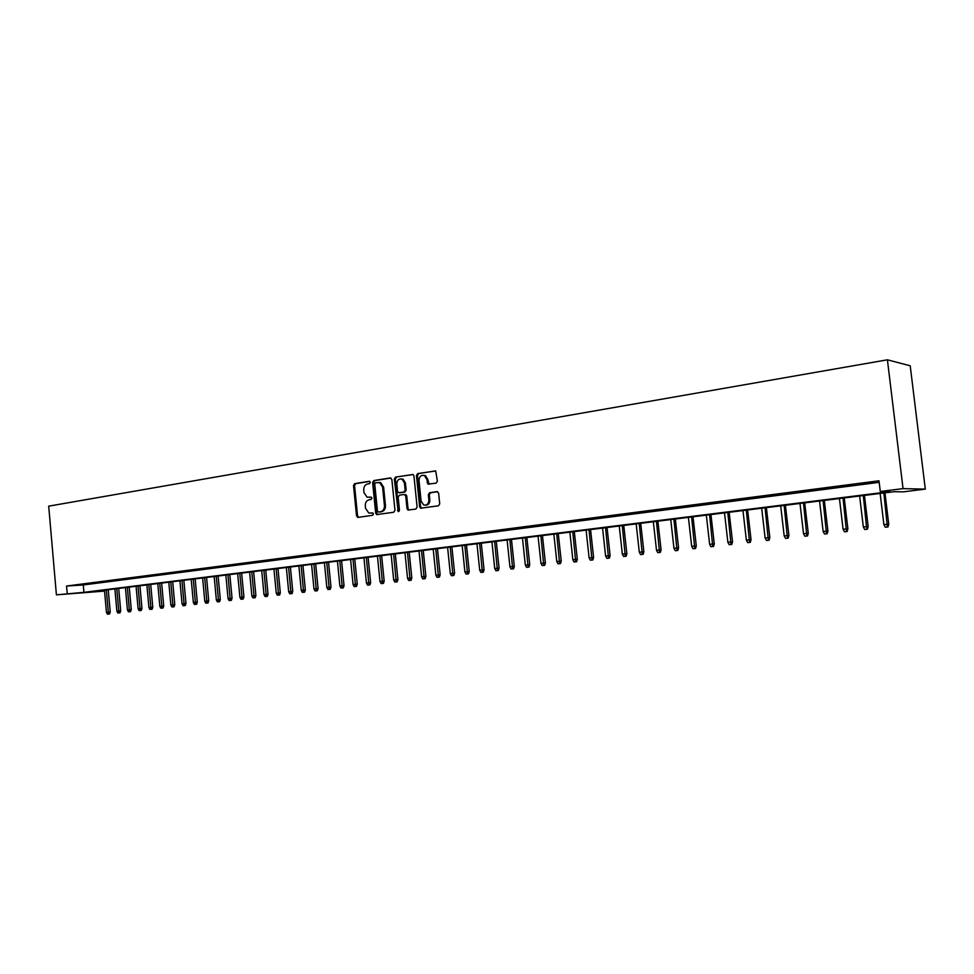 <?xml version="1.0" encoding="UTF-8"?>
<svg xmlns="http://www.w3.org/2000/svg" width="974" height="974" viewBox="0 0 974 974"><rect width="100%" height="100%" fill="white"/><g stroke="black" fill="none" stroke-linecap="round" stroke-linejoin="round"><path stroke-width="1.46" d="M370.327 482.337L369.243 481.302L354.706 483.628L353.513 485.527L356.533 515.891L358.055 517.389L372.64 515.295L373.48 513.955L372.774 512.945L368.805 513.03L365.554 508.391L365.311 505.847C365.238 502.523 366.528 500.49 369.158 499.759L371.057 499.479L371.91 498.14L371.228 497.142L367.052 497.178L363.984 492.637L363.74 490.092C363.667 486.769 364.958 484.735 367.588 483.981L369.475 483.676L370.327 482.337M436.108 483.141L437.387 481.156L435.695 470.978L417.724 473.547L416.458 475.507L419.636 506.76L420.598 508.197L438.434 505.823L439.724 503.85L438.629 493.161L436.973 491.627L429.607 492.734L428.329 494.695L428.864 499.979C428.645 503.948 426.904 505.603 423.641 504.958L421.109 501.123L419.015 480.523C419.307 476.347 421.158 474.728 424.542 475.653L426.758 479.318L427.963 484.139L436.108 483.141M880.289 491.48L903.044 488.631L887.411 359.808L48.7 506.163L56.407 594.846L83.934 592.338L889.871 491.639L880.289 491.48L878.998 480.791L66.561 586.031L67.218 593.495M391.852 479.427L390.27 477.942L373.833 480.572L372.616 482.495L375.684 513.128L376.695 514.576L393.727 512.251L394.969 510.327L391.852 479.427M395.554 477.09L413.11 474.545L413.938 475.909L417.116 507.125L415.849 509.073L407.996 510.035L407.022 508.586L405.744 495.973L404.149 494.463L399.389 495.182L398.147 497.117L399.474 510.206L398.183 511.508L394.312 479.038L395.554 477.09L412.988 474.484M85.615 584.108L79.357 584.911L85.615 584.108M96.134 582.744L89.803 583.56L96.134 582.744M106.763 581.368L100.371 582.196L106.763 581.368M117.525 579.98L111.048 580.821L117.525 579.98M128.398 578.58L121.86 579.42L128.398 578.58M139.404 577.156L132.781 578.008L139.404 577.156M150.532 575.719L143.835 576.584L150.532 575.719M161.794 574.258L155.024 575.135L161.794 574.258M173.189 572.785L166.335 573.674L173.189 572.785M184.719 571.3L177.792 572.188L184.719 571.3M196.383 569.79L189.37 570.691L196.383 569.79M208.192 568.268L201.094 569.181L208.192 568.268M220.136 566.722L212.953 567.647L220.136 566.722M232.238 565.151L224.957 566.101L232.238 565.151M244.474 563.569L237.108 564.53L244.474 563.569M256.856 561.974L249.405 562.935L256.856 561.974M269.396 560.354L261.86 561.328L269.396 560.354M282.095 558.711L274.461 559.697L282.095 558.711M294.952 557.055L287.22 558.053L294.952 557.055M307.967 555.363L300.138 556.373L307.967 555.363M321.152 553.658L313.226 554.693L321.152 553.658M334.496 551.941L326.473 552.976L334.496 551.941M348.022 550.188L339.889 551.235L348.022 550.188M361.719 548.423L353.477 549.482L361.719 548.423M375.587 546.633L367.247 547.705L375.587 546.633M389.637 544.807L381.187 545.903L389.637 544.807M403.869 542.968L395.31 544.076L403.869 542.968M418.296 541.106L409.616 542.226L418.296 541.106M432.919 539.219L424.116 540.351L432.919 539.219M447.723 537.307L438.811 538.452L447.723 537.307M462.735 535.359L453.701 536.528L462.735 535.359M477.954 533.399L468.798 534.58L477.954 533.399M493.38 531.402L484.102 532.608L493.38 531.402M509.012 529.381L499.601 530.599L509.012 529.381M524.864 527.336L515.331 528.565L524.864 527.336M540.935 525.254L531.268 526.508L540.935 525.254M557.238 523.148L547.437 524.414L557.238 523.148M573.771 521.017L563.824 522.295L573.771 521.017M590.536 518.85L580.443 520.153L590.536 518.85M607.545 516.646L597.306 517.973L607.545 516.646M624.797 514.418L614.411 515.757L624.797 514.418M642.292 512.154L631.761 513.517L642.292 512.154M660.055 509.865L649.366 511.24L660.055 509.865M678.074 507.527L667.239 508.927L678.074 507.527M696.373 505.165L685.367 506.59L696.373 505.165M714.94 502.767L703.764 504.215L714.94 502.767M733.787 500.332L722.44 501.793L733.787 500.332M752.914 497.86L741.397 499.345L752.914 497.86M772.345 495.34L760.645 496.862L772.345 495.34M792.069 492.795L780.198 494.329L792.069 492.795M812.097 490.202L800.044 491.76L812.097 490.202M832.453 487.572L820.205 489.155L832.453 487.572M853.127 484.906L840.684 486.513L853.127 484.906M66.561 586.031L83.289 584.972L879.181 482.337M863.134 483.871L875.748 482.24L863.098 483.615M104.522 590.914L91.605 591.802L894.229 491.7L903.336 491.846L925.3 489.118L910.215 365.786L887.411 359.808M104.547 591.096L56.407 594.846M925.3 489.118L903.044 488.631M83.289 584.972L83.934 592.338M371.313 497.178L369.95 497.385M372.859 512.981L371.52 513.176M369.767 481.399L355.741 483.64L354.548 485.539L357.555 515.879L358.554 517.316M390.915 478.015L374.844 480.584L373.639 482.507L376.695 513.115L377.705 514.564M375.587 482.702L374.747 484.054L377.437 510.973L378.143 511.983L380.542 511.727C383.208 511.009 384.511 508.964 384.45 505.603L382.599 487.146L379.714 482.678L375.587 482.702M379.324 512.007L378.521 512.02M378.74 482.386L380.737 482.69L383.61 487.158L385.461 505.603C385.521 508.952 384.219 510.997 381.552 511.715L379.543 512.007M405.817 494.561L406.742 495.973L408.021 508.574L409.056 510.047M396.564 477.114L395.322 479.05L398.999 511.387M404.417 482.897L402.092 479.196C398.841 478.429 397.075 480.06 396.832 484.09L397.562 491.273L398.476 492.686L403.893 492.053L405.147 490.105L404.417 482.897L405.415 482.921L403.102 479.22L401.215 478.904M399.778 492.783L399.145 492.771M405.415 482.921L406.146 490.117L404.904 492.053L400.156 492.783M423.495 475.275L425.541 475.677L427.744 479.33L429.096 484.212M425.504 505.202C428.353 505.141 429.802 503.4 429.851 499.979L428.864 499.979M437.594 491.687L430.593 492.747L429.315 494.707L429.851 499.979M435.512 470.88L418.71 473.571L417.456 475.531L420.634 506.748L421.681 508.233M107.444 614.192L109.563 613.973L107.444 614.192L106.434 612.366L110.232 611.989L108.26 589.733M108.479 614.07L106.336 589.976M106.434 612.366L104.462 590.207M110.232 611.989L109.563 613.973M117.891 613.023L120.021 612.804L117.891 613.023L116.88 611.185L120.691 610.808L118.694 588.43M118.95 612.902L116.77 588.673M116.88 611.185L114.883 588.905M120.691 610.808L120.021 612.804M128.458 611.842L129.53 611.745L128.458 611.842L127.436 609.992L131.271 609.614L129.25 587.115M129.53 611.745L130.589 611.623L129.518 611.721L127.338 587.346M127.436 609.992L125.427 587.59M131.271 609.614L130.589 611.623M139.148 610.637L141.291 610.43L139.148 610.637L138.113 608.787L141.973 608.409L139.927 585.776M140.219 610.528L138.016 586.019M138.113 608.787L136.08 586.263M141.973 608.409L141.291 610.43M149.947 609.432L152.102 609.225L149.947 609.432L148.912 607.569L152.784 607.192L150.714 584.437M151.031 609.31L148.815 584.668M148.912 607.569L146.867 584.911M152.784 607.192L152.102 609.225M160.88 608.214L163.035 607.995L160.88 608.214L159.833 606.339L163.717 605.95L161.635 583.073M161.976 608.093L159.736 583.304M159.833 606.339L157.764 583.56M163.717 605.95L163.035 607.995M171.923 606.972L174.09 606.765L171.923 606.972L170.876 605.097L174.784 604.708L172.678 581.697M173.043 606.851L170.779 581.928M170.876 605.097L168.782 582.184M174.784 604.708L174.09 606.765M183.1 605.731L185.279 605.511L183.1 605.731L182.053 603.831L185.973 603.442L183.843 580.309M184.232 605.597L181.955 580.541M182.053 603.831L179.934 580.796M185.973 603.442L185.279 605.511M194.41 604.464L196.602 604.245L194.41 604.464L193.351 602.553L197.296 602.163L195.141 578.897M195.555 604.33L193.254 579.128M193.351 602.553L191.208 579.384M197.296 602.163L196.602 604.245M205.855 603.186L208.046 602.967L205.855 603.186L204.784 601.262L208.74 600.873L206.561 577.472M206.999 603.052L204.686 577.704M204.784 601.262L202.629 577.959M208.74 600.873L208.046 602.967M217.421 601.895L219.625 601.676L217.421 601.895L216.35 599.96L220.319 599.57L218.127 576.024M218.59 601.762L216.252 576.255M216.35 599.96L214.17 576.523M220.319 599.57L219.625 601.676M229.133 600.581L231.349 600.361L229.133 600.581L228.05 598.645L232.043 598.243L229.815 574.575M230.302 600.447L227.953 574.806M228.05 598.645L225.846 575.062M232.043 598.243L231.349 600.361M240.968 599.254L243.196 599.034L240.968 599.254L239.896 597.306L243.902 596.916L241.649 573.089M242.161 599.12L239.799 573.321M239.896 597.306L237.656 573.589M243.902 596.916L243.196 599.034M252.96 597.914L255.188 597.695L252.96 597.914L251.864 595.954L255.894 595.552L253.617 571.604M254.165 597.78L251.779 571.835M251.864 595.954L249.612 572.103M255.894 595.552L255.188 597.695M265.086 596.563L267.326 596.344L265.086 596.563L263.991 594.59L268.033 594.189L265.732 570.094M266.304 596.429L263.905 570.314M263.991 594.59L261.714 570.594M268.033 594.189L267.326 596.344M277.359 595.187L279.611 594.968L277.359 595.187L276.263 593.203L280.317 592.801L277.992 568.56M278.601 595.053L276.166 568.792M276.263 593.203L273.95 569.059M280.317 592.801L279.611 594.968M289.789 593.799L292.054 593.58L289.789 593.799L288.681 591.802L292.748 591.401L290.398 567.014M291.031 593.665L288.584 567.245M288.681 591.802L286.344 567.525M292.748 591.401L292.054 593.58M302.354 592.399L304.631 592.168L302.354 592.399L301.246 590.378L305.337 589.976L302.963 565.444M303.62 592.253L301.161 565.675M301.246 590.378L298.884 565.955M305.337 589.976L304.631 592.168M315.089 590.975L317.366 590.743L315.089 590.975L313.969 588.941L318.084 588.539L315.673 563.861M316.367 590.828L313.872 564.08M313.969 588.941L311.57 564.372M318.084 588.539L317.366 590.743M327.97 589.526L330.259 589.307L327.97 589.526L326.838 587.492L330.977 587.091L328.542 562.254M329.261 589.38L326.753 562.485M326.838 587.492L324.427 562.765M330.977 587.091L330.259 589.307M341.01 588.077L343.323 587.846L341.01 588.077L339.877 586.019L344.029 585.618L341.57 560.634M342.324 587.931L339.792 560.854M339.877 586.019L337.43 561.146M344.029 585.618L343.323 587.846M354.219 586.591L356.533 586.372L354.219 586.591L353.075 584.534L357.251 584.12L354.755 558.991M355.547 586.445L352.99 559.21M353.075 584.534L350.603 559.502M357.251 584.12L356.533 586.372M367.588 585.094L369.913 584.875L367.588 585.094L366.443 583.024L370.631 582.61L368.111 557.323M368.939 584.948L366.358 557.542M366.443 583.024L363.947 557.846M370.631 582.61L369.913 584.875M381.126 583.584L383.464 583.353L381.126 583.584L379.982 581.502L384.182 581.088L381.638 555.63M382.49 583.438L379.897 555.85M379.982 581.502L377.449 556.154M384.182 581.088L383.464 583.353M394.847 582.05L397.185 581.819L394.847 582.05L393.679 579.956L397.903 579.542L395.334 553.926M396.223 581.904L393.606 554.145M393.679 579.956L391.122 554.449M397.903 579.542L397.185 581.819M408.727 580.504L411.089 580.273L408.727 580.504L407.558 578.386L411.807 577.972L409.202 552.197M410.127 580.346L407.485 552.416M407.558 578.386L404.965 552.721M411.807 577.972L411.089 580.273M422.789 578.933L425.163 578.69L422.789 578.933L421.62 576.803L425.882 576.377L423.252 550.444M424.214 578.763L421.547 550.663M421.62 576.803L419.003 550.98M425.882 576.377L425.163 578.69M437.046 577.338L439.42 577.095L437.046 577.338L435.865 575.196L440.151 574.77L437.472 548.666M438.483 577.168L435.78 548.886M435.865 575.196L433.211 549.202M440.151 574.77L439.42 577.095M451.473 575.719L453.872 575.488L451.473 575.719L450.292 573.564L454.59 573.138L451.887 546.877M452.934 575.561L450.207 547.084M450.292 573.564L447.602 547.412M454.59 573.138L453.872 575.488M466.096 574.088L468.506 573.844L466.096 574.088L464.902 571.921L469.224 571.495L466.485 545.05M467.569 573.917L464.829 545.257M464.902 571.921L462.187 545.586M469.224 571.495L468.506 573.844M480.913 572.432L483.323 572.188L480.913 572.432L479.707 570.24L484.054 569.814L481.278 543.212M482.41 572.262L479.634 543.407M479.707 570.24L476.956 543.748M484.054 569.814L483.323 572.188M495.924 570.752L498.347 570.508L495.924 570.752L494.719 568.548L499.078 568.122L496.277 541.337M497.434 570.581L494.646 541.544M494.719 568.548L491.931 541.885M499.078 568.122L498.347 570.508M511.143 569.047L513.578 568.804L511.143 569.047L509.926 566.831L514.309 566.405L511.46 539.438M512.677 568.877L509.852 539.645M509.926 566.831L507.101 539.986M514.309 566.405L513.578 568.804M526.557 567.331L529.004 567.087L526.557 567.331L525.327 565.103L529.734 564.664L526.861 537.526M528.115 567.148L525.266 537.721M525.327 565.103L522.478 538.074M529.734 564.664L529.004 567.087M542.189 565.577L544.649 565.334L542.189 565.577L540.947 563.337L545.379 562.899L542.457 535.578M543.76 565.407L540.887 535.773M540.947 563.337L538.05 536.126M545.379 562.899L544.649 565.334M558.029 563.812L560.488 563.569L558.029 563.812L556.787 561.548L561.231 561.109L558.272 533.606M559.624 563.629L556.714 533.801M556.787 561.548L553.853 534.154M561.231 561.109L560.488 563.569M574.088 562.01L576.559 561.767L574.088 562.01L572.834 559.733L577.302 559.295L574.307 531.609M575.695 561.828L572.773 531.792M572.834 559.733L569.863 532.157M577.302 559.295L576.559 561.767M590.366 560.196L592.862 559.94L590.366 560.196L589.1 557.895L593.592 557.457L590.561 529.576M591.997 560.013L589.039 529.771M589.1 557.895L586.092 530.136M593.592 557.457L592.862 559.94M606.875 558.346L609.371 558.102L606.875 558.346L605.609 556.044L610.114 555.594L607.046 527.518M608.531 558.163L605.536 527.713M605.609 556.044L602.553 528.078M610.114 555.594L609.371 558.102M623.604 556.471L626.124 556.227L623.604 556.471L622.337 554.145L626.866 553.707L623.762 525.436M625.296 556.288L622.276 525.619M622.337 554.145L619.245 525.997M626.866 553.707L626.124 556.227M640.588 554.571L643.108 554.328L640.588 554.571L639.297 552.234L643.851 551.795L640.709 523.318M642.292 554.389L639.248 523.501M639.297 552.234L636.168 523.89M643.851 551.795L643.108 554.328M657.803 552.648L660.335 552.404L657.803 552.648L656.513 550.298L661.078 549.847L657.888 521.175M659.532 552.453L656.452 521.358M656.513 550.298L653.335 521.747M661.078 549.847L660.335 552.404M675.262 550.7L677.819 550.444L675.262 550.7L673.959 548.325L678.561 547.875L675.323 519.008M677.027 550.505L673.911 519.179M673.959 548.325L670.745 519.58M678.561 547.875L677.819 550.444M692.977 548.715L695.546 548.472L692.977 548.715L691.674 546.329L696.288 545.878L693.013 516.804M694.766 548.52L691.613 516.975M691.674 546.329L688.411 517.377M696.288 545.878L695.546 548.472M710.947 546.706L713.528 546.451L710.947 546.706L709.632 544.296L714.271 543.845L710.947 514.564M712.761 546.511L709.583 514.735M709.632 544.296L706.333 515.136M714.271 543.845L713.528 546.451M729.185 544.673L731.778 544.417L729.185 544.673L727.858 542.238L732.521 541.788L729.149 512.287M731.024 544.466L727.809 512.458M727.858 542.238L724.51 512.872M732.521 541.788L731.778 544.417M747.691 542.603L750.297 542.348L747.691 542.603L746.364 540.156L751.039 539.693L747.63 509.986M749.554 542.396L746.315 510.157M746.364 540.156L742.967 510.571M751.039 539.693L750.297 542.348M766.477 540.497L769.083 540.241L766.477 540.497L765.126 538.038L769.837 537.575L766.368 507.649M768.364 540.29L765.089 507.807M765.126 538.038L761.68 508.233M769.837 537.575L769.083 540.241M785.531 538.366L788.161 538.111L785.531 538.366L784.18 535.883L788.916 535.432L785.397 505.275M787.455 538.159L784.143 505.433M784.18 535.883L780.685 505.859M788.916 535.432L788.161 538.111M804.889 536.199L807.519 535.943L804.889 536.199L803.526 533.703L808.274 533.241L804.707 502.864M806.837 535.992L803.477 503.022M803.526 533.703L799.983 503.461M808.274 533.241L807.519 535.943M824.528 534.008L827.182 533.752L824.528 534.008L823.152 531.487L827.937 531.025L824.321 500.417M826.512 533.789L823.115 500.575M823.152 531.487L819.56 501.013M827.937 531.025L827.182 533.752M844.47 531.78L847.136 531.524L844.47 531.78L843.094 529.247L847.891 528.772L844.227 497.945M846.479 531.548L843.058 498.091M843.094 529.247L839.442 498.542M847.891 528.772L847.136 531.524M864.729 529.515L867.408 529.247L864.729 529.515L863.329 526.958L868.151 526.484L864.437 495.425M866.763 529.284L863.305 495.559M863.329 526.958L859.628 496.022M868.151 526.484L867.408 529.247M885.293 527.214L887.984 526.946L885.293 527.214L883.893 524.633L888.738 524.17L884.964 492.856M887.363 526.983L883.856 493.002M883.893 524.633L880.131 493.465M888.738 524.17L887.984 526.946M357.555 515.879L356.533 515.891M354.548 485.539L353.513 485.527M355.741 483.64L354.706 483.628M376.695 513.115L375.684 513.128M373.639 482.507L372.616 482.495M374.844 480.584L373.833 480.572M381.552 511.715L380.542 511.727M385.461 505.603L384.45 505.603M383.61 487.158L382.599 487.146M408.021 508.574L407.022 508.586M406.742 495.973L405.744 495.973M398.5 510.473L397.489 510.486M395.322 479.05L394.312 479.038M404.904 492.053L403.893 492.053M406.146 490.117L405.147 490.105M428.097 482.775L427.111 482.751M427.744 479.33L426.758 479.318M429.315 494.707L428.329 494.695M430.593 492.747L429.607 492.734M420.634 506.748L419.636 506.76M417.456 475.531L416.458 475.507M418.71 473.571L417.724 473.547M358.444 517.34L357.568 517.352M377.693 514.564L376.695 514.576M380.737 482.69L379.714 482.678M409.007 510.023L407.996 510.035M398.792 511.496L398.183 511.508M403.102 479.22L402.092 479.196M428.95 484.151L427.963 484.139M425.541 475.677L424.542 475.653M421.596 508.197L420.598 508.197"/></g></svg>

